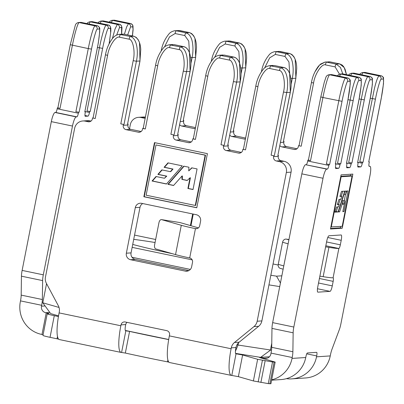 <?xml version="1.0" encoding="UTF-8"?>
<svg xmlns="http://www.w3.org/2000/svg" width="404" height="404" viewBox="0 0 404 404"><rect width="100%" height="100%" fill="white"/><g stroke="black" fill="none" stroke-linecap="round" stroke-linejoin="round"><path stroke-width="0.61" d="M132.724 244.425A74.124 4.136 11.1 0 0 172.16 253.636M46.551 283.643L42.794 302.793L59.04 307.449M236.956 344.87L271.503 350.157M238.491 342.809L238.042 345.097L235.436 351.217M190.345 269.423L132.012 257.262M271.766 343.183L270.387 350.228L260.605 357.358L235.552 353.384M279.725 286.593L268.943 284.881M278.164 265.029L273.048 263.964M155.656 239.491L134.552 235.093M132.148 247.364L192.188 259.878M270.832 275.26L276.533 276.164L281.841 275.816M155.065 242.511A74.124 4.136 11.1 0 0 133.714 239.37M276.533 276.164L280.432 282.982M269.407 356.783L260.605 357.358M42.794 302.793L50.657 313.6L58.545 315.862M168.7 339.496L125.306 330.452M267.317 358.131L264.499 358.313L259.59 357.55L275.174 362.08L272.523 361.969L268.276 383.623L253.389 380.947L238.37 376.644L231.679 375.432A27.623 5.686 101.8 0 1 231.351 375.407A27.623 5.686 101.8 0 1 231.108 348.748L231.285 347.849A9.206 8.994 86.3 0 1 234.487 342.481L253.97 326.594A9.206 8.994 -93.7 0 0 257.166 321.225L286.355 172.452A9.206 8.994 -93.7 0 0 279.305 161.59L276.397 160.984A3.681 3.601 86.3 0 1 273.574 156.641L273.75 155.737L271.104 155.186L273.75 155.737M272.523 361.969L257.636 359.297L242.617 354.99L235.8 353.752M58.63 339.143L50.045 337.325A9.206 0.515 11.1 0 1 42.97 335.426L47.218 313.772A9.206 0.515 -168.9 0 1 47.435 313.706L49.071 313.58L45.728 312.711L49.818 312.444M342.239 228.22L352.859 174.094L341.097 174.861L330.477 228.992L342.239 228.22L340.471 227.856L340.759 226.412M325.619 246.844L328.917 247.364A23.023 1.283 11.1 0 0 338.845 248.485A3.681 0.758 101.8 0 0 340.335 244.824L341.218 240.314A5.525 1.136 101.8 0 0 341.173 234.982A5.525 1.136 101.8 0 0 341.107 234.977L328.952 235.769A5.525 1.136 101.8 0 0 326.715 241.259L317.776 286.82A5.525 1.136 101.8 0 0 317.827 292.153A5.525 1.136 101.8 0 0 317.892 292.158L330.043 291.365A5.525 1.136 101.8 0 0 332.28 285.87L333.169 281.361A3.681 0.758 101.8 0 0 333.133 277.806A3.681 0.758 101.8 0 0 333.093 277.806A23.023 1.283 -168.9 0 1 323.165 276.684L319.867 276.159M335.33 164.105L347.788 100.929L335.33 164.105L335.921 164.064L335.744 164.968A3.681 0.758 -78.2 0 0 335.774 168.524A3.681 0.758 -78.2 0 0 335.82 168.524L338.522 168.347L335.482 167.716M347.723 100.95C349.611 91.945 350.793 80.482 349.854 81.219L347.698 81.361C347.031 80.719 343.678 92.329 342.036 101.323L329.649 164.473L329.058 164.514L328.881 165.413A3.681 0.758 -78.2 0 1 327.392 169.074L326.745 169.119A9.206 1.894 -78.2 0 0 323.013 178.265L293.824 327.043A9.206 1.894 -78.2 0 0 293.147 332.81L292.88 351.743A9.206 1.894 101.8 0 1 292.203 357.515L292.026 358.414A27.623 26.987 -93.7 0 1 271.69 379.816M306.742 353.838L316.701 355.914A3.681 0.758 -78.2 0 0 316.67 352.359A3.681 0.758 -78.2 0 0 316.625 352.354L307.414 352.96A3.681 0.758 101.8 0 0 305.924 356.616L305.742 357.52A27.623 26.987 86.3 0 1 281.083 379.568L271.619 380.189M316.701 355.914L316.524 356.818A27.623 26.987 -93.7 0 1 291.86 378.866L305.581 377.967A27.623 26.987 86.3 0 0 330.245 355.919L330.421 355.015A9.206 1.894 -78.2 0 1 332.017 349.187L339.269 329.8A9.206 1.894 101.8 0 0 340.865 323.973L370.054 175.195A9.206 1.894 101.8 0 0 369.973 166.307A9.206 1.894 101.8 0 0 369.867 166.302L369.221 166.342A3.681 0.758 -78.2 0 1 369.175 166.342A3.681 0.758 -78.2 0 1 369.145 162.787L369.322 161.883L368.731 161.923L381.184 98.748L383.497 83.719L383.512 78.159C383.78 77.568 383.007 76.775 381.199 75.78L378.982 75.917C377.674 77.093 376.094 81.547 374.245 89.279L359.812 161.782L362.459 162.332L362.282 163.236A3.681 0.758 -78.2 0 1 360.792 166.892L358.085 167.069A3.681 0.758 -78.2 0 1 358.04 167.069A3.681 0.758 -78.2 0 1 358.01 163.514L358.186 162.61L357.601 162.65L370.054 99.475L372.362 84.446L372.377 78.886C372.645 78.295 371.877 77.502 370.064 76.508L367.847 76.644C366.539 77.82 364.964 82.275 363.11 90.006L348.682 162.509L351.329 163.059L351.152 163.963A3.681 0.758 -78.2 0 1 349.657 167.62L346.95 167.796A3.681 0.758 -78.2 0 1 346.91 167.796A3.681 0.758 -78.2 0 1 346.874 164.241L347.051 163.337L346.465 163.378L358.919 100.202L361.232 85.173L361.247 79.613C361.514 79.022 360.742 78.23 358.934 77.235L356.712 77.371C355.404 78.548 353.828 83.002 351.98 90.733L337.547 163.236L340.193 163.787L340.017 164.686A3.681 0.758 -78.2 0 1 338.522 168.347M368.731 161.923L381.124 98.768C383.012 89.764 384.189 78.3 383.25 79.038L381.098 79.179C380.432 78.538 377.078 90.148 375.437 99.142L363.05 162.292L362.459 162.332M357.601 162.65L369.988 99.495C371.877 90.491 373.059 79.027 372.119 79.765L369.963 79.906C369.296 79.265 365.943 90.875 364.302 99.869L351.914 163.019L351.329 163.059M346.465 163.378L358.853 100.222C360.747 91.218 361.923 79.755 360.984 80.492L358.828 80.633C358.161 79.992 354.813 91.602 353.172 100.596L340.779 163.746L340.193 163.787M264.499 358.313A5.525 5.398 -93.7 0 0 270.852 354.005L271.028 353.101A9.206 1.894 101.8 0 0 271.71 347.329L271.973 328.396A9.206 1.894 -78.2 0 1 272.655 322.629L301.844 173.856A9.206 1.894 -78.2 0 1 305.57 164.706L326.745 169.119M327.392 169.074L305.57 164.706M306.222 164.66A3.681 0.758 101.8 0 0 307.712 161.004L328.881 165.413M308.414 160.065L307.888 160.1L307.712 161.004M275.174 362.08L270.922 383.729L268.276 383.623M58.434 316.539L54.293 315.675A9.206 0.515 -168.9 0 1 47.218 313.772M168.685 339.592A112.802 6.297 -168.9 0 1 129.578 331.406L125.533 330.77M168.917 362.151L167.524 361.853A112.802 6.297 -168.9 0 1 125.331 353.056L121.412 352.45A27.623 5.686 101.8 0 1 121.084 352.424A27.623 5.686 101.8 0 1 120.841 325.765L59.095 312.898L59.272 311.994A9.206 8.994 -93.7 0 0 58.343 305.762L46.384 283.325A9.206 8.994 86.3 0 1 45.455 277.099L74.644 128.321A9.206 8.994 86.3 0 1 85.239 121.139L88.148 121.745L90.026 121.624M43.112 334.719L41.481 334.366A27.623 26.987 -93.7 0 1 20.326 301.783L20.503 300.884A9.206 1.894 101.8 0 0 21.185 295.112L21.447 276.179A9.206 1.894 -78.2 0 1 22.129 270.412L51.318 121.634A9.206 1.894 -78.2 0 1 55.05 112.484L55.696 112.443A3.681 0.758 101.8 0 0 57.186 108.782L57.363 107.883L57.888 107.848M286.436 378.659A27.623 26.987 -93.7 0 0 291.86 378.866M368.822 161.782L369.322 161.883M363.05 162.292L359.812 161.782M357.686 162.509L358.186 162.61M346.556 163.231L347.051 163.337M335.421 163.958L335.921 164.064M329.649 164.473L326.412 163.963L329.058 164.514M307.888 160.1L310.535 160.651L308.414 160.08L320.801 96.93L324.281 82.239L325.7 77.997C326.068 76.24 327.164 75.154 328.992 74.74A2.762 2.697 -93.7 0 1 329.704 74.79L345.582 78.098C343.935 78.528 340.567 91.577 338.805 100.808L326.412 163.963M351.914 163.019L348.682 162.509M340.779 163.746L337.547 163.236M196.788 207.777L207.409 153.646L154.48 142.617L143.859 196.748L196.788 207.777M179.896 222.543L161.6 219.645L181.295 225.286A23.023 1.283 11.1 0 0 195.45 228.629A3.681 3.601 -93.7 0 0 199.687 225.755L200.571 221.246A5.525 5.398 -93.7 0 0 196.344 214.726L141.653 203.328A5.525 5.398 -93.7 0 0 135.295 207.636L126.356 253.197A5.525 5.398 -93.7 0 0 130.588 259.716L185.279 271.114A5.525 5.398 -93.7 0 0 191.632 266.807L192.521 262.292A3.681 3.601 -93.7 0 0 189.698 257.949A23.023 1.283 -168.9 0 1 175.543 254.606L155.848 248.96A3.681 2.01 -81 0 1 154.616 244.794L158.954 222.695A3.681 2.01 -81 0 1 161.469 219.614L179.77 222.518A3.681 2.01 99 0 1 179.896 222.543L198.455 227.866M123.437 124.407L120.791 123.856L123.437 124.407L123.26 125.306L127.962 125.003L128.139 124.099L127.553 124.139L140.006 60.964L136.416 61.216C138.446 52.03 137.315 38.259 130.255 36.456L119.099 34.34M120.791 123.856L133.179 60.701C135.507 51.823 132.891 39.269 129.134 39.198L119.433 37.178C115.958 35.734 108.797 46.248 107.6 55.368L95.208 118.523L92.561 117.968L92.385 118.872A3.681 3.601 86.3 0 1 88.148 121.745M231.351 375.407L169.604 362.539A27.623 5.686 -78.2 0 1 169.362 335.881L169.539 334.977A3.681 3.601 86.3 0 0 166.716 330.634L125.255 321.993A3.681 3.601 -93.7 0 0 121.018 324.866L120.841 325.765M271.104 155.186L283.497 92.031C285.82 83.153 283.209 70.604 279.452 70.528L269.746 68.508C266.271 67.064 259.115 77.578 257.914 86.698L245.521 149.854L242.875 149.303L242.698 150.202A3.681 3.601 86.3 0 1 238.461 153.076L226.291 150.541A3.681 3.601 86.3 0 1 223.468 146.197L223.644 145.294L220.998 144.743L223.644 145.294M220.998 144.743L233.391 81.588C235.714 72.71 233.103 60.161 229.346 60.085L219.64 58.065C216.17 56.621 209.009 67.135 207.808 76.255L195.42 139.41L192.774 138.86L192.597 139.759A3.681 3.601 86.3 0 1 188.36 142.632L176.184 140.097A3.681 3.601 86.3 0 1 173.367 135.754L173.543 134.85L170.897 134.3L173.543 134.85M170.897 134.3L183.285 71.144C185.613 62.267 182.997 49.717 179.24 49.642L169.539 47.621C166.064 46.177 158.903 56.691 157.701 65.812L145.314 128.967L142.668 128.416L142.491 129.315A3.681 3.601 86.3 0 1 138.254 132.189L126.078 129.654A3.681 3.601 86.3 0 1 123.26 125.306M142.743 203.555A5.525 5.398 -93.7 0 0 140.001 207.333L131.063 252.889A5.525 5.398 -93.7 0 0 135.29 259.408L188.89 270.579M127.639 123.993L128.139 124.099M127.962 125.003A3.681 3.601 -93.7 0 0 130.785 129.346L126.078 129.654M141.158 131.507L130.785 129.346M177.745 134.436L178.245 134.542L177.659 134.583L190.112 71.407L189.42 52.515L188.107 49.869L186.128 47.687L183.921 46.667L174.215 44.647A2.762 0.571 -78.2 0 1 174.245 44.657M173.367 135.754L178.068 135.446L178.245 134.542M178.068 135.446A3.681 3.601 -93.7 0 0 180.891 139.789L176.184 140.097M191.259 141.95L180.891 139.789M227.851 144.879L228.351 144.986L227.76 145.026L240.218 81.85L239.527 62.958L238.214 60.312L236.234 58.131L234.027 57.115L224.321 55.09A2.762 0.571 -78.2 0 1 224.351 55.101M223.468 146.197L228.174 145.889L228.351 144.986M228.174 145.889A3.681 3.601 -93.7 0 0 230.992 150.232L226.291 150.541M241.365 152.394L230.992 150.232M277.957 155.328L278.457 155.429L277.866 155.469L290.325 92.294L289.633 73.402L288.315 70.756L286.34 68.574L284.128 67.559A2.762 0.571 -78.2 0 1 284.163 67.569M273.574 156.641L278.28 156.333L278.457 155.429M278.28 156.333A3.681 3.601 -93.7 0 0 281.098 160.676L276.397 160.984M235.926 353.778A5.525 1.136 101.8 0 1 235.86 353.773A5.525 1.136 101.8 0 1 235.815 348.445L235.992 347.541A9.206 8.994 86.3 0 1 239.193 342.173L258.671 326.286A9.206 8.994 -93.7 0 0 261.873 320.917L291.062 172.144A9.206 8.994 -93.7 0 0 284.012 161.282L281.098 160.676M127.058 322.367A3.681 3.601 -93.7 0 0 125.725 324.558L125.548 325.457A5.525 1.136 101.8 0 0 125.593 330.79A5.525 1.136 101.8 0 0 125.659 330.795M82.865 120.973L87.572 120.665A9.206 8.994 86.3 0 1 89.941 120.831L85.239 121.139M91.052 121.064L89.941 120.831M257.636 359.297L253.389 380.947M121.084 352.424L59.337 339.557A27.623 5.686 -78.2 0 1 59.095 312.898M245.521 149.854L242.875 149.303M193.299 138.825L192.774 138.86M143.193 128.381L142.668 128.416M95.208 118.523L92.561 117.968M195.42 139.41L193.294 138.84L205.686 75.684L207.808 76.255M145.314 128.967L143.193 128.396L155.58 65.241L157.701 65.812M90.254 111.529L87.022 111.014L90.254 111.529L102.646 48.374C104.267 39.456 107.651 27.73 108.302 28.411L110.459 28.27L110.64 32.8L109.11 43.814M84.941 111.519L89.491 112.469L89.668 111.565M89.491 112.469A3.681 0.758 -78.2 0 1 88.001 116.13L84.956 115.493M85.209 116.286L88.001 116.13M85.294 116.307A3.681 0.758 -78.2 0 1 85.249 116.302A3.681 0.758 -78.2 0 1 85.219 112.746L85.395 111.847L84.896 111.741M75.886 111.741L79.123 112.256L75.886 111.741L88.279 48.591L70.276 44.708L57.888 107.863L60.009 108.434L72.402 45.278C74.164 36.052 77.533 22.998 79.179 22.574L80.623 22.382A2.762 2.697 86.3 0 1 81.335 22.432L97.273 25.745C99.157 26.694 99.975 27.77 99.722 28.957L99.707 31.956L98.329 42.849L84.805 111.883L85.395 111.847M57.186 108.782L78.356 113.196L78.533 112.292M78.356 113.196A3.681 0.758 -78.2 0 1 76.866 116.857L55.696 112.443M45.102 305.959L41.501 306.197L41.678 305.293A9.206 1.894 101.8 0 0 42.354 299.526L42.622 280.593A9.206 1.894 -78.2 0 1 43.299 274.826L72.488 126.048A9.206 1.894 -78.2 0 1 76.22 116.897L76.866 116.857M41.501 306.197A5.525 5.398 -93.7 0 0 45.728 312.711M60.009 108.434L57.363 107.883M129.507 128.8L130.31 124.684A9.206 8.994 86.3 0 1 138.532 117.337L143.238 117.029A9.206 8.994 86.3 0 1 145.395 117.155M183.305 120.362L183.805 120.463L183.628 121.367A3.681 3.601 -93.7 0 0 186.451 125.71L195.501 127.598M233.411 130.805L233.911 130.906L233.734 131.81A3.681 3.601 -93.7 0 0 236.557 136.153L245.607 138.042M283.517 141.249L284.017 141.349L283.84 142.253A3.681 3.601 -93.7 0 0 286.658 146.596L297.031 148.758M301.187 146.218L298.541 145.667L301.187 146.218L313.58 83.067C314.751 74.018 321.963 63.388 325.412 64.872L335.118 66.892L339.466 74.134M286.658 146.596L281.957 146.904L294.127 149.44A3.681 3.601 86.3 0 0 298.364 146.566L298.541 145.667M281.957 146.904A3.681 3.601 86.3 0 1 279.866 145.602M245.415 139.006A3.681 3.601 86.3 0 1 244.026 138.996L245.435 138.905M236.557 136.153L231.851 136.461L244.026 138.996M231.851 136.461A3.681 3.601 86.3 0 1 229.76 135.158M195.314 128.563A3.681 3.601 86.3 0 1 193.92 128.553L195.329 128.462M186.451 125.71L181.744 126.018L193.92 128.553M181.744 126.018A3.681 3.601 86.3 0 1 179.654 124.715M145.208 118.12A3.681 3.601 86.3 0 1 143.814 118.109L145.228 118.018M138.532 117.337A9.206 8.994 86.3 0 1 140.905 117.503L143.814 118.109M183.219 120.503L195.672 57.328L183.219 120.503L183.805 120.463M233.325 130.947L245.778 67.771L233.325 130.947L233.911 130.906M283.426 141.39L295.885 78.214L283.426 141.39L284.017 141.349M283.138 269.19L280.275 268.367A3.681 3.08 -74 0 1 278.24 264.342L282.578 242.243A3.681 3.08 -74 0 1 286.335 239.118L288.956 239.532M154.853 142.693L144.253 196.718L196.809 207.676M144.253 196.718L143.859 196.748M146.132 195.208L155.989 144.94L205.136 155.186L195.278 205.449L146.132 195.208M195.278 205.449L195.667 205.424L205.53 155.161L155.989 144.94M205.53 155.161L205.136 155.186M197.076 168.933L191.718 167.817L188.734 170.882L188.936 167.236L183.739 166.155L167.882 184.31L173.569 185.497L182.002 175.998L181.911 179.401L187.173 180.497L190.021 177.79L187.905 188.486L193.026 189.552L197.076 168.933M167.978 162.868L164.085 167.291L172.624 169.074L170.352 171.66L161.817 169.882L157.883 174.392L166.382 176.164L164.484 178.265L156.015 176.498L152.056 181.012L166.458 184.017L182.254 165.842L167.978 162.868M156.328 176.563L152.444 180.987L166.534 183.926M152.444 180.987L152.056 181.012M162.13 169.948L158.272 174.366L166.771 176.139L164.484 178.265M166.771 176.139L166.382 176.164M158.272 174.366L157.883 174.392M168.291 162.933L164.478 167.266L173.013 169.049L170.746 171.634L170.352 171.66M173.013 169.049L172.624 169.074M164.478 167.266L164.085 167.291M190.021 177.79L190.41 177.765L188.299 188.461L193.046 189.451M188.299 188.461L187.905 188.486M182.002 175.998L182.396 175.972L182.305 179.376L187.264 180.411M182.305 179.376L181.911 179.401M184.052 166.221L168.271 184.285L173.649 185.406M168.271 184.285L167.882 184.31M192.026 167.882L188.734 170.882M330.573 228.502L340.471 227.856M331.275 227.028L341.138 176.765L352.061 176.053L342.198 226.316L330.876 226.947M340.739 176.684L341.138 176.765M340.814 176.306L350.293 175.684L352.061 176.053M350.692 175.765L350.995 174.215M341.542 191.37L339.905 196.44L341.804 196.319L340.85 199.283L338.956 199.409L337.3 204.576L339.188 204.449L338.401 206.868L336.517 206.989L334.855 212.166L338.057 211.954L344.713 191.163L341.542 191.37M348.006 190.951L346.814 191.026L345.612 194.602L346.198 191.067L345.041 191.143L338.37 211.933L339.638 211.853L343.158 200.945L342.637 204.227L343.804 204.146L344.925 200.945L342.819 211.646L343.961 211.57L348.006 190.951M344.233 200.803L345.455 194.571M342.88 211.343L343.961 211.57M343.041 200.919L343.158 200.576L344.925 200.945M342.688 203.914L343.804 204.146M341.976 200.697L343.158 200.945M338.476 211.61L339.638 211.853M344.036 194.273L345.612 194.602M335.012 211.671L336.29 211.585L337.789 206.909M338.613 204.333L340.219 199.323M341.218 196.198L342.789 191.289M336.29 211.585L338.057 211.954M337.456 204.091L339.188 204.449M340.062 195.955L341.804 196.319M265.14 360.797L260.893 382.447M57.494 336.441L57.035 338.784M333.093 277.806L338.845 248.485L325.831 245.773M305.742 357.52L292.026 358.414M330.245 355.919L316.524 356.818M331.982 74.674L347.738 77.962L345.582 78.098A2.762 2.697 -93.7 0 1 347.698 81.361M328.992 74.74L331.149 74.599A2.762 2.697 -93.7 0 1 331.861 74.649L329.704 74.79C328.058 75.215 324.69 88.269 322.927 97.5L342.036 101.323M349.657 167.62L346.612 166.988M360.792 166.892L357.747 166.261M368.983 166.115L369.867 166.302M263.989 358.207L263.863 358.838M271.028 353.101L292.203 357.515M301.844 173.856L323.013 178.265M271.71 347.329L292.88 351.743M271.973 328.396L293.147 332.81M272.655 322.629L293.824 327.043M357.732 162.287L362.282 163.236M375.437 99.142L370.296 98.228M381.27 75.811L365.256 72.468A2.762 2.697 -93.7 0 0 364.549 72.417L362.393 72.558L360.509 73.407L359.782 74.366M383.25 79.038A2.762 2.697 -93.7 0 0 381.139 75.78L365.256 72.468L363.1 72.609L361.701 74.765M365.378 72.493L364.549 72.417M381.098 79.179A2.762 2.697 -93.7 0 0 378.982 75.917L363.1 72.609A2.762 2.697 -93.7 0 0 362.393 72.558M346.597 163.014L351.152 163.963M364.302 99.869L359.161 98.955M335.466 163.741L340.017 164.686M353.172 100.596L348.026 99.682M347.869 77.992L347.738 77.962A2.762 2.697 -93.7 0 1 349.854 81.219M320.801 96.93L322.927 97.5L310.535 160.651M370.135 76.538L354.126 73.195A2.762 2.697 -93.7 0 0 353.414 73.144L351.258 73.286L349.379 74.134L348.647 75.093M372.119 79.765A2.762 2.697 -93.7 0 0 370.003 76.508L354.126 73.195L351.97 73.336L350.571 75.492M354.247 73.22L353.414 73.144M369.963 79.906A2.762 2.697 -93.7 0 0 367.847 76.644L351.97 73.336A2.762 2.697 -93.7 0 0 351.258 73.286M359.005 77.265L342.991 73.922A2.762 2.697 -93.7 0 0 342.279 73.871L340.123 74.013L338.244 74.861L337.517 75.821M360.984 80.492A2.762 2.697 -93.7 0 0 358.868 77.235L342.991 73.922L340.835 74.063L339.436 76.22M343.112 73.947L342.279 73.871M358.828 80.633A2.762 2.697 -93.7 0 0 356.712 77.371L340.835 74.063A2.762 2.697 -93.7 0 0 340.123 74.013M189.698 257.949L195.45 228.629L197.334 228.507M231.108 348.748L169.362 335.881M127.553 124.139L139.941 60.984L140.749 49.616C140.4 42.455 138.077 37.991 133.78 36.224L130.255 36.456A2.762 0.571 -78.2 0 0 129.134 39.198M107.6 55.368L105.474 54.798C106.535 48.773 108.868 43.349 112.474 38.521C114.287 36.158 116.509 34.759 119.15 34.335L124.078 34.199A2.762 0.571 -78.2 0 1 124.109 34.204L133.815 36.224A2.762 0.571 -78.2 0 0 133.78 36.224L124.078 34.199L120.549 34.431A2.762 0.571 -78.2 0 0 119.433 37.178M138.254 132.189L140.132 132.068M188.36 142.632L190.239 142.511M238.461 153.076L240.345 152.954M284.012 161.282L279.305 161.59M125.725 324.558L121.018 324.866M235.992 347.541L231.285 347.849M125.841 330.785L121.594 352.434M129.578 331.406L125.331 353.056M167.887 359.989L167.524 361.853M236.042 353.773L231.795 375.422M242.617 354.99L238.37 376.644M291.062 172.144L286.355 172.452M261.873 320.917L257.166 321.225M258.671 326.286L253.97 326.594M239.193 342.173L234.487 342.481M277.866 155.469L290.259 92.314C292.289 83.128 291.158 69.362 284.098 67.554A2.762 0.571 -78.2 0 1 284.128 67.559L274.427 65.534A2.762 0.571 -78.2 0 1 274.457 65.544M274.341 155.697L286.729 92.546L290.325 92.294M283.497 92.031L286.729 92.546C288.764 83.36 287.628 69.594 280.568 67.786L269.463 65.665C266.675 66.301 264.691 67.418 263.519 69.023C259.464 73.988 256.888 79.689 255.793 86.128L243.4 149.283M279.452 70.528A2.762 0.571 -78.2 0 1 280.568 67.786L284.098 67.554L274.427 65.534A2.762 0.571 -78.2 0 0 274.392 65.534L270.867 65.761A2.762 0.571 -78.2 0 0 269.746 68.508M257.914 86.698L255.793 86.128M227.76 145.026L240.153 81.871C242.188 72.685 241.052 58.918 233.992 57.11A2.762 0.571 -78.2 0 1 234.027 57.115M224.235 145.253L236.623 82.103L240.218 81.85M177.659 134.583L190.047 71.427C192.082 62.241 190.946 48.475 183.886 46.667A2.762 0.571 -78.2 0 1 183.921 46.667M174.129 134.81L186.522 71.66L190.112 71.407M124.023 124.366L136.416 61.216L133.179 60.701M233.391 81.588L236.623 82.103C238.658 72.917 237.522 59.146 230.462 57.343L219.357 55.222C216.569 55.858 214.59 56.974 213.413 58.58C209.363 63.544 206.787 69.246 205.686 75.684M229.346 60.085A2.762 0.571 -78.2 0 1 230.462 57.343L233.992 57.11L224.321 55.09A2.762 0.571 -78.2 0 0 224.291 55.09L220.761 55.318A2.762 0.571 -78.2 0 0 219.64 58.065M183.285 71.144L186.522 71.66C188.552 62.474 187.416 48.702 180.361 46.899L169.251 44.778C166.463 45.415 164.484 46.531 163.307 48.137C159.257 53.101 156.681 58.802 155.58 65.241M179.24 49.642A2.762 0.571 -78.2 0 1 180.361 46.899L183.886 46.667L174.215 44.647A2.762 0.571 -78.2 0 0 174.185 44.642L170.655 44.874A2.762 0.571 -78.2 0 0 169.539 47.621M122.675 34.103L124.109 34.204A2.762 0.571 -78.2 0 1 124.144 34.214M116.685 35.017L119.438 27.684L121.594 27.543L121.564 34.178M79.123 112.256L91.511 49.101C93.137 40.183 96.516 28.457 97.172 29.139L99.328 28.997C100.268 28.214 99.076 39.794 97.197 48.733L84.805 111.883M127.644 34.941L130.573 26.957L132.724 26.816L133.042 29.113L132.386 35.926M124.422 34.269L126.644 26.911L128.457 23.7L112.575 20.392L114.857 20.276M130.573 26.957A2.762 2.697 86.3 0 0 128.457 23.7L130.613 23.558L114.731 20.251A2.762 2.697 86.3 0 0 114.024 20.2L130.744 23.589M76.22 116.897L55.05 112.484M41.678 305.293L20.503 300.884M46.243 312.817L41.991 334.472M72.488 126.048L51.318 121.634M43.299 274.826L22.129 270.412M42.622 280.593L21.447 276.179M42.354 299.526L21.185 295.112M70.276 44.708L75.184 25.755C75.568 23.982 76.664 22.902 78.467 22.523A2.762 2.697 86.3 0 1 79.179 22.574L95.056 25.881A2.762 2.697 86.3 0 1 97.172 29.139M91.511 49.101L88.279 48.591C90.042 39.36 93.41 26.305 95.056 25.881L97.213 25.74A2.762 2.697 86.3 0 1 99.328 28.997M81.457 22.457L97.344 25.77M87.022 111.014L99.409 47.864C101.172 38.633 104.545 25.578 106.186 25.154A2.762 2.697 86.3 0 1 108.302 28.411M97.5 47.465L102.646 48.374M111.176 22.548L112.575 20.392A2.762 2.697 86.3 0 0 111.868 20.341L114.024 20.2M132.724 26.816A2.762 2.697 86.3 0 0 130.613 23.558L132.416 24.684L132.977 25.901L133.103 29.77L132.451 35.941M88.91 24.003L90.309 21.846L92.587 21.73M86.991 23.604L87.729 22.634L89.597 21.796A2.762 2.697 86.3 0 1 90.309 21.846L106.186 25.154L108.479 25.043M109.206 43.627L110.837 31.229L110.853 28.229L110.141 26.129L108.408 25.018L91.753 21.654A2.762 2.697 86.3 0 1 92.465 21.705L108.343 25.013A2.762 2.697 86.3 0 1 110.459 28.27M100.046 23.275L101.444 21.119L103.722 21.003M98.122 22.877L98.859 21.907L100.732 21.069A2.762 2.697 86.3 0 1 101.444 21.119L117.322 24.427A2.762 2.697 86.3 0 1 119.438 27.684M112.383 38.627L115.044 28.972L117.322 24.427L119.609 24.316M121.634 34.173L121.988 27.502L121.276 25.401L119.539 24.291L102.889 20.927A2.762 2.697 86.3 0 1 103.601 20.978L119.478 24.285A2.762 2.697 86.3 0 1 121.594 27.543M190.405 225.558L192.678 213.963M264.66 67.922L269.685 57.822L275.306 54.429L285.012 56.449L288.961 62.004L289.698 73.578M214.554 57.479L219.584 47.379L225.205 43.985L234.906 46.005L238.855 51.56L239.592 63.135M164.448 47.036L169.478 36.936L175.099 33.542L184.8 35.562L188.754 41.117L189.486 52.692M315.064 71.675L319.524 65.074L325.129 62.029L330.058 61.898L339.764 63.918L344.208 67.579L346.45 74.634M325.412 64.872A2.762 0.571 101.8 0 1 326.533 62.125L336.234 64.15L339.764 63.918A2.762 0.571 101.8 0 1 339.794 63.923L342.092 65.004L343.572 66.534L345.097 69.271L346.516 74.649M294.127 149.44L296.011 149.318M140.905 117.503L145.384 117.21M180.27 121.584L183.628 121.367M189.511 32.603A2.762 0.571 101.8 0 0 189.481 32.593A2.762 0.571 101.8 0 0 189.446 32.588C194.142 34.714 196.49 39.789 196.49 47.818L195.607 57.348L192.082 57.58L190.996 63.115M179.81 30.578A2.762 0.571 101.8 0 0 179.775 30.568A2.762 0.571 101.8 0 0 179.745 30.568L174.811 30.699L179.745 30.568L189.446 32.588L185.921 32.82L188.244 33.936C190.249 35.688 191.602 38.319 192.304 41.824C193.248 47.036 193.178 52.288 192.082 57.58L190.643 57.403M184.8 35.562A2.762 0.571 101.8 0 1 185.921 32.82L176.215 30.795A2.762 0.571 101.8 0 0 175.099 33.542M230.371 132.027L233.734 131.81M239.617 43.046A2.762 0.571 101.8 0 0 239.587 43.036A2.762 0.571 101.8 0 0 239.552 43.031C244.248 45.157 246.597 50.232 246.597 58.262L245.713 67.791L242.188 68.023L241.102 73.558M280.477 142.471L283.84 142.253M289.724 53.49A2.762 0.571 101.8 0 0 289.693 53.48A2.762 0.571 101.8 0 0 289.658 53.474C294.354 55.6 296.703 60.681 296.703 68.705L295.819 78.235L292.289 78.467L291.203 84.002M299.066 145.647L311.459 82.497C312.514 76.467 314.847 71.043 318.453 66.216L320.63 64.029L325.129 62.029L330.058 61.898A2.762 0.571 101.8 0 1 330.093 61.898L339.794 63.923M335.118 66.892A2.762 0.571 101.8 0 1 336.234 64.15L340.461 67.453L342.759 73.882M229.911 41.021A2.762 0.571 101.8 0 0 229.881 41.011A2.762 0.571 101.8 0 0 229.851 41.011L224.917 41.142L229.851 41.011L239.552 43.031L236.027 43.263L238.35 44.379C240.355 46.132 241.708 48.763 242.405 52.267C243.354 57.479 243.284 62.731 242.188 68.023L240.749 67.847M234.906 46.005A2.762 0.571 101.8 0 1 236.027 43.263L226.321 41.238A2.762 0.571 101.8 0 0 225.205 43.985M280.017 51.465A2.762 0.571 101.8 0 0 279.987 51.454A2.762 0.571 101.8 0 0 279.957 51.454L275.023 51.586L279.957 51.454L289.658 53.474L286.128 53.707L288.451 54.823C290.461 56.575 291.809 59.206 292.511 62.711C293.461 67.922 293.385 73.175 292.289 78.467L290.85 78.29M285.012 56.449A2.762 0.571 101.8 0 1 286.128 53.707L276.427 51.682A2.762 0.571 101.8 0 0 275.306 54.429M311.459 82.497L313.58 83.067M330.124 61.908A2.762 0.571 101.8 0 0 330.093 61.898L328.659 61.802M54.293 315.675L50.045 337.325M262.413 360.292L258.166 381.942M274.109 362.146L269.862 383.8M131.063 252.889L126.356 253.197M140.001 207.333L135.295 207.636M323.165 276.684L328.917 247.364M286.335 239.118L288.895 239.85M278.24 264.342L283.78 265.928M288.113 243.829L282.578 242.243M190.966 225.72L193.248 214.085M175.543 254.606L181.295 225.286M326.578 241.956L340.335 244.824M327.77 237.507L341.218 240.314M319.413 278.492L333.169 281.361M318.524 283.007L332.28 285.87M317.473 288.744L330.043 291.365M188.097 270.933L185.279 271.114M135.29 259.408L130.588 259.716M368.978 166.1L369.973 166.307M347.788 100.929L350.233 84.173L350.253 81.249C350.49 79.962 349.672 78.866 347.799 77.962L331.149 74.599M272.988 65.438L269.463 65.665M222.887 54.995L219.357 55.222M172.781 44.551L169.251 44.778M133.815 36.224L136.188 37.37L138.234 39.799L139.496 42.566L140.006 60.964M105.474 54.798L93.087 117.953M78.467 22.523L80.623 22.382M89.597 21.796L91.753 21.654M100.732 21.069L102.889 20.927M111.868 20.341L109.984 21.185L109.257 22.149M178.341 30.472L189.481 32.593L191.688 33.608L193.667 35.789L194.981 38.436L195.672 57.328M174.811 30.699C172.023 31.335 170.044 32.451 168.867 34.057C164.817 39.021 162.241 44.723 161.14 51.162M228.447 40.915L239.587 43.036L241.794 44.051L243.774 46.233L245.087 48.879L245.778 67.771M224.917 41.142C222.129 41.779 220.15 42.895 218.973 44.501C214.923 49.465 212.347 55.166 211.247 61.61M278.553 51.358L289.693 53.48L291.9 54.495L293.88 56.676L295.193 59.327L295.885 78.214M275.023 51.586C272.235 52.222 270.256 53.338 269.079 54.944C265.029 59.908 262.454 65.61 261.353 72.053"/></g></svg>
